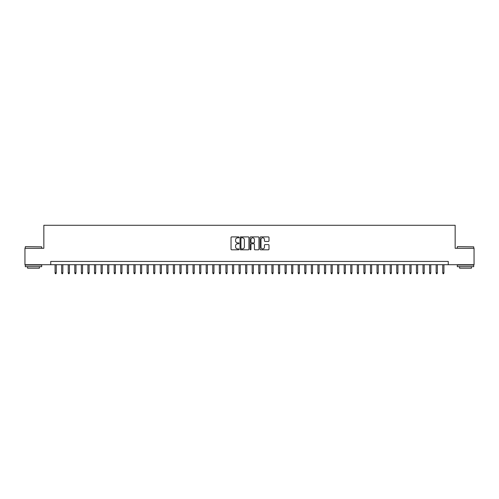 <?xml version="1.0" encoding="UTF-8"?>
<svg xmlns="http://www.w3.org/2000/svg" width="499" height="499" viewBox="0 0 499 499"><rect width="100%" height="100%" fill="white"/><g stroke="black" fill="none" stroke-linecap="round" stroke-linejoin="round"><path stroke-width="0.75" d="M238.99 237.356A0.449 0.449 0 0 0 238.534 236.906L231.686 236.906A0.642 0.642 0 0 0 231.037 237.549L231.037 249.163A0.642 0.642 0 0 0 231.686 249.806L238.534 249.806A0.449 0.449 0 0 0 238.99 249.357A0.449 0.449 0 0 0 238.534 248.901L237.649 248.901A2.065 2.065 0 0 1 235.584 246.837L235.584 245.87A2.065 2.065 0 0 1 237.649 243.805L238.534 243.805A0.449 0.449 0 0 0 238.99 243.356A0.449 0.449 0 0 0 238.534 242.907L237.649 242.907A2.065 2.065 0 0 1 235.584 240.842L235.584 239.876A2.065 2.065 0 0 1 237.649 237.811L238.534 237.811A0.449 0.449 0 0 0 238.99 237.356M268.35 241.454A0.642 0.642 0 0 0 268.992 240.811L268.992 237.549A0.642 0.642 0 0 0 268.35 236.906L260.74 236.906A0.642 0.642 0 0 0 260.091 237.549L260.091 249.163A0.642 0.642 0 0 0 260.74 249.806L268.35 249.806A0.642 0.642 0 0 0 268.992 249.163L268.992 245.227A0.642 0.642 0 0 0 268.35 244.585L265.094 244.585A0.642 0.642 0 0 0 264.445 245.227L264.445 247.18A1.728 1.728 0 0 1 262.724 248.901A1.728 1.728 0 0 1 260.996 247.18L260.996 239.532A1.728 1.728 0 0 1 262.724 237.811A1.728 1.728 0 0 1 264.445 239.532L264.445 240.811A0.642 0.642 0 0 0 265.094 241.454L268.35 241.454M50.742 264.713L24.95 264.713L24.95 248.284L43.843 248.284L43.843 225.286L455.157 225.286L455.157 248.284L474.05 248.284L474.05 264.713L448.258 264.713L448.258 261.426L50.742 261.426L50.742 264.713L448.258 264.713M248.939 237.549A0.642 0.642 0 0 0 248.29 236.906L240.68 236.906A0.642 0.642 0 0 0 240.038 237.549L240.038 249.163A0.642 0.642 0 0 0 240.68 249.806L248.29 249.806A0.642 0.642 0 0 0 248.939 249.163L248.939 237.549M250.71 236.906L258.32 236.906A0.642 0.642 0 0 1 258.962 237.549L258.962 249.163A0.642 0.642 0 0 1 258.32 249.806L255.064 249.806A0.642 0.642 0 0 1 254.415 249.163L254.415 244.454A0.642 0.642 0 0 0 253.773 243.805L251.615 243.805A0.642 0.642 0 0 0 250.966 244.454L250.966 249.357A0.449 0.449 0 0 1 250.517 249.806A0.449 0.449 0 0 1 250.061 249.357L250.061 237.549A0.642 0.642 0 0 1 250.71 236.906M241.391 237.811A0.449 0.449 0 0 0 240.936 238.26L240.936 248.452A0.449 0.449 0 0 0 241.391 248.901L242.327 248.901A2.065 2.065 0 0 0 244.391 246.837L244.391 239.876A2.065 2.065 0 0 0 242.327 237.811L241.391 237.811M254.415 239.57A1.728 1.728 0 0 0 252.694 237.842A1.728 1.728 0 0 0 250.966 239.57L250.966 242.258A0.642 0.642 0 0 0 251.615 242.907L253.773 242.907A0.642 0.642 0 0 0 254.415 242.258L254.415 239.57M56.256 272.859L55.994 273.714L55.339 273.714L55.077 272.859L56.256 272.859L56.256 264.713M55.077 272.859L55.077 264.713M25.474 246.643L41.704 246.837L25.474 246.643M33.489 266.684L25.281 266.684L25.281 265.038L41.704 265.038L41.704 266.684L33.489 266.684M39.402 266.684L39.402 268.194L27.576 268.194L27.576 266.684M457.489 246.643L473.719 246.837L457.489 246.643M465.511 266.684L457.296 266.684L457.296 265.038L473.719 265.038L473.719 266.684L465.511 266.684M471.424 266.684L471.424 268.194L459.598 268.194L459.598 266.684M62.83 272.859L62.568 273.714L61.907 273.714L61.645 272.859L62.83 272.859L62.83 264.713M61.645 272.859L61.645 264.713M69.398 272.859L69.136 273.714L68.482 273.714L68.22 272.859L69.398 272.859L69.398 264.713M68.22 272.859L68.22 264.713M75.973 272.859L75.711 273.714L75.05 273.714L74.788 272.859L75.973 272.859L75.973 264.713M74.788 272.859L74.788 264.713M82.541 272.859L82.279 273.714L81.624 273.714L81.356 272.859L82.541 272.859L82.541 264.713M81.356 272.859L81.356 264.713M89.109 272.859L88.847 273.714L88.192 273.714L87.93 272.859L89.109 272.859L89.109 264.713M87.93 272.859L87.93 264.713M95.683 272.859L95.421 273.714L94.76 273.714L94.498 272.859L95.683 272.859L95.683 264.713M94.498 272.859L94.498 264.713M102.251 272.859L101.989 273.714L101.334 273.714L101.072 272.859L102.251 272.859L102.251 264.713M101.072 272.859L101.072 264.713M108.826 272.859L108.564 273.714L107.903 273.714L107.641 272.859L108.826 272.859L108.826 264.713M107.641 272.859L107.641 264.713M115.394 272.859L115.132 273.714L114.477 273.714L114.209 272.859L115.394 272.859L115.394 264.713M114.209 272.859L114.209 264.713M121.962 272.859L121.7 273.714L121.045 273.714L120.783 272.859L121.962 272.859L121.962 264.713M120.783 272.859L120.783 264.713M128.536 272.859L128.274 273.714L127.613 273.714L127.351 272.859L128.536 272.859L128.536 264.713M127.351 272.859L127.351 264.713M135.104 272.859L134.842 273.714L134.187 273.714L133.925 272.859L135.104 272.859L135.104 264.713M133.925 272.859L133.925 264.713M141.679 272.859L141.417 273.714L140.755 273.714L140.493 272.859L141.679 272.859L141.679 264.713M140.493 272.859L140.493 264.713M148.247 272.859L147.985 273.714L147.33 273.714L147.062 272.859L148.247 272.859L148.247 264.713M147.062 272.859L147.062 264.713M154.815 272.859L154.553 273.714L153.898 273.714L153.636 272.859L154.815 272.859L154.815 264.713M153.636 272.859L153.636 264.713M161.389 272.859L161.127 273.714L160.466 273.714L160.204 272.859L161.389 272.859L161.389 264.713M160.204 272.859L160.204 264.713M167.957 272.859L167.695 273.714L167.04 273.714L166.778 272.859L167.957 272.859L167.957 264.713M166.778 272.859L166.778 264.713M174.531 272.859L174.27 273.714L173.608 273.714L173.346 272.859L174.531 272.859L174.531 264.713M173.346 272.859L173.346 264.713M181.1 272.859L180.838 273.714L180.183 273.714L179.914 272.859L181.1 272.859L181.1 264.713M179.914 272.859L179.914 264.713M187.668 272.859L187.406 273.714L186.751 273.714L186.489 272.859L187.668 272.859L187.668 264.713M186.489 272.859L186.489 264.713M194.242 272.859L193.98 273.714L193.319 273.714L193.057 272.859L194.242 272.859L194.242 264.713M193.057 272.859L193.057 264.713M200.81 272.859L200.548 273.714L199.893 273.714L199.631 272.859L200.81 272.859L200.81 264.713M199.631 272.859L199.631 264.713M207.384 272.859L207.122 273.714L206.461 273.714L206.199 272.859L207.384 272.859L207.384 264.713M206.199 272.859L206.199 264.713M213.952 272.859L213.691 273.714L213.036 273.714L212.767 272.859L213.952 272.859L213.952 264.713M212.767 272.859L212.767 264.713M220.521 272.859L220.259 273.714L219.604 273.714L219.342 272.859L220.521 272.859L220.521 264.713M219.342 272.859L219.342 264.713M227.095 272.859L226.833 273.714L226.172 273.714L225.91 272.859L227.095 272.859L227.095 264.713M225.91 272.859L225.91 264.713M233.663 272.859L233.401 273.714L232.746 273.714L232.484 272.859L233.663 272.859L233.663 264.713M232.484 272.859L232.484 264.713M240.237 272.859L239.975 273.714L239.314 273.714L239.052 272.859L240.237 272.859L240.237 264.713M239.052 272.859L239.052 264.713M246.805 272.859L246.543 273.714L245.888 273.714L245.62 272.859L246.805 272.859L246.805 264.713M245.62 272.859L245.62 264.713M253.38 272.859L253.112 273.714L252.457 273.714L252.195 272.859L253.38 272.859L253.38 264.713M252.195 272.859L252.195 264.713M259.948 272.859L259.686 273.714L259.025 273.714L258.763 272.859L259.948 272.859L259.948 264.713M258.763 272.859L258.763 264.713M266.516 272.859L266.254 273.714L265.599 273.714L265.337 272.859L266.516 272.859L266.516 264.713M265.337 272.859L265.337 264.713M273.09 272.859L272.828 273.714L272.167 273.714L271.905 272.859L273.09 272.859L273.09 264.713M271.905 272.859L271.905 264.713M279.658 272.859L279.396 273.714L278.741 273.714L278.479 272.859L279.658 272.859L279.658 264.713M278.479 272.859L278.479 264.713M286.233 272.859L285.964 273.714L285.309 273.714L285.048 272.859L286.233 272.859L286.233 264.713M285.048 272.859L285.048 264.713M292.801 272.859L292.539 273.714L291.878 273.714L291.616 272.859L292.801 272.859L292.801 264.713M291.616 272.859L291.616 264.713M299.369 272.859L299.107 273.714L298.452 273.714L298.19 272.859L299.369 272.859L299.369 264.713M298.19 272.859L298.19 264.713M305.943 272.859L305.681 273.714L305.02 273.714L304.758 272.859L305.943 272.859L305.943 264.713M304.758 272.859L304.758 264.713M312.511 272.859L312.249 273.714L311.594 273.714L311.332 272.859L312.511 272.859L312.511 264.713M311.332 272.859L311.332 264.713M319.086 272.859L318.817 273.714L318.162 273.714L317.9 272.859L319.086 272.859L319.086 264.713M317.9 272.859L317.9 264.713M325.654 272.859L325.392 273.714L324.73 273.714L324.469 272.859L325.654 272.859L325.654 264.713M324.469 272.859L324.469 264.713M332.222 272.859L331.96 273.714L331.305 273.714L331.043 272.859L332.222 272.859L332.222 264.713M331.043 272.859L331.043 264.713M338.796 272.859L338.534 273.714L337.873 273.714L337.611 272.859L338.796 272.859L338.796 264.713M337.611 272.859L337.611 264.713M345.364 272.859L345.102 273.714L344.447 273.714L344.185 272.859L345.364 272.859L345.364 264.713M344.185 272.859L344.185 264.713M351.938 272.859L351.67 273.714L351.015 273.714L350.753 272.859L351.938 272.859L351.938 264.713M350.753 272.859L350.753 264.713M358.507 272.859L358.245 273.714L357.583 273.714L357.321 272.859L358.507 272.859L358.507 264.713M357.321 272.859L357.321 264.713M365.075 272.859L364.813 273.714L364.158 273.714L363.896 272.859L365.075 272.859L365.075 264.713M363.896 272.859L363.896 264.713M371.649 272.859L371.387 273.714L370.726 273.714L370.464 272.859L371.649 272.859L371.649 264.713M370.464 272.859L370.464 264.713M378.217 272.859L377.955 273.714L377.3 273.714L377.038 272.859L378.217 272.859L378.217 264.713M377.038 272.859L377.038 264.713M384.791 272.859L384.523 273.714L383.868 273.714L383.606 272.859L384.791 272.859L384.791 264.713M383.606 272.859L383.606 264.713M391.359 272.859L391.097 273.714L390.436 273.714L390.174 272.859L391.359 272.859L391.359 264.713M390.174 272.859L390.174 264.713M397.928 272.859L397.666 273.714L397.011 273.714L396.749 272.859L397.928 272.859L397.928 264.713M396.749 272.859L396.749 264.713M404.502 272.859L404.24 273.714L403.579 273.714L403.317 272.859L404.502 272.859L404.502 264.713M403.317 272.859L403.317 264.713M411.07 272.859L410.808 273.714L410.153 273.714L409.891 272.859L411.07 272.859L411.07 264.713M409.891 272.859L409.891 264.713M417.644 272.859L417.376 273.714L416.721 273.714L416.459 272.859L417.644 272.859L417.644 264.713M416.459 272.859L416.459 264.713M424.212 272.859L423.95 273.714L423.289 273.714L423.027 272.859L424.212 272.859L424.212 264.713M423.027 272.859L423.027 264.713M430.78 272.859L430.518 273.714L429.864 273.714L429.602 272.859L430.78 272.859L430.78 264.713M429.602 272.859L429.602 264.713M437.355 272.859L437.093 273.714L436.432 273.714L436.17 272.859L437.355 272.859L437.355 264.713M436.17 272.859L436.17 264.713M443.923 272.859L443.661 273.714L443.006 273.714L442.744 272.859L443.923 272.859L443.923 264.713M442.744 272.859L442.744 264.713M25.281 248.284L25.281 246.837M29.023 265.038L29.023 264.713M37.961 265.038L37.961 264.713M41.704 248.284L41.704 246.837M457.296 248.284L457.296 246.837M461.039 265.038L461.039 264.713M469.977 265.038L469.977 264.713M473.719 248.284L473.719 246.837"/></g></svg>
